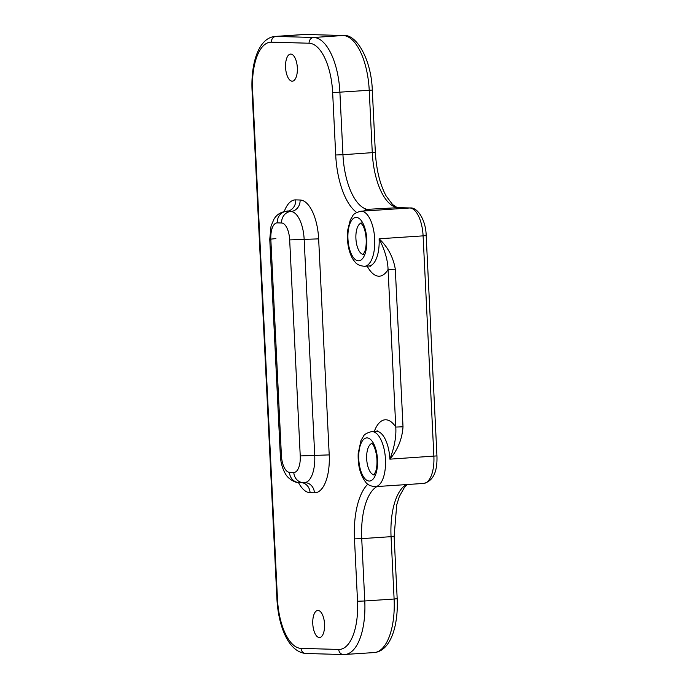 <?xml version="1.0" encoding="UTF-8"?>
<svg xmlns="http://www.w3.org/2000/svg" width="689" height="689" viewBox="0 0 689 689"><rect width="100%" height="100%" fill="white"/><g stroke="black" fill="none" stroke-linecap="round" stroke-linejoin="round"><path stroke-width="1.03" d="M377.486 430.866L376.082 431.288A27.594 11.928 86.2 0 1 389.879 459.158C397.777 449.805 402.152 439.022 403.013 426.801L395.77 427.068C396.416 436.456 394.461 447.161 389.879 459.158L436.947 455.894C437.506 471.87 433.105 481.051 423.752 483.42L375.359 486.649A27.594 11.928 -93.8 0 0 385.478 459.451A27.594 11.928 -93.8 0 0 371.681 431.581C366.789 432.959 364.076 434.483 363.551 436.163L361.019 440.426L358.194 453.362C357.746 465.351 360.183 474.867 365.514 481.938C367.323 484.703 370.604 486.279 375.359 486.649A27.594 11.928 -93.8 0 1 374.868 486.658M403.013 426.801L395.305 269.192L388.062 269.451L395.77 427.068A38.463 16.622 -93.8 0 0 374.308 431.4M395.305 269.192C393.264 257.161 387.864 247.032 379.105 238.79C384.815 250.029 387.795 260.244 388.062 269.451A38.463 16.622 -93.8 0 1 367.203 266.109M367.358 210.61L365.79 210.912C369.295 210.369 370.251 209.947 368.649 209.645A5.434 5.271 95.6 0 0 365.575 210.894M367.099 209.353A54.328 23.469 86.2 0 1 342.95 154.724L339.901 92.369A54.328 23.469 -93.8 0 0 313.702 37.482L276.022 36.414L305.356 34.459A5.434 4.892 -88.4 0 1 305.77 34.45L304.392 34.476A54.328 23.469 86.2 0 1 305.356 34.459L343.027 35.518A54.328 23.469 86.2 0 1 369.235 90.414L372.284 152.769A54.328 23.469 -93.8 0 0 398.483 207.656L367.099 209.353A5.434 4.857 102.8 0 0 363.775 211.023M347.945 238.842A21.729 9.388 -93.8 0 0 358.426 260.795A21.729 9.388 -93.8 0 0 366.781 239.376A21.729 9.388 -93.8 0 0 356.299 217.423A21.729 9.388 -93.8 0 0 347.945 238.842M377.512 459.735A21.617 9.345 86.2 0 1 369.192 481.051A21.617 9.345 86.2 0 1 358.771 459.21A21.617 9.345 86.2 0 1 367.082 437.894A21.617 9.345 86.2 0 1 377.512 459.735M318.008 610.411A13.582 5.865 86.2 0 1 324.536 623.855A13.582 5.865 86.2 0 1 319.575 637.523A13.582 5.865 86.2 0 1 312.815 624.363A13.582 5.865 86.2 0 1 317.767 610.42A13.582 5.865 86.2 0 1 318.008 610.411M290.792 54.086A13.582 5.865 86.2 0 1 297.329 67.522A13.582 5.865 86.2 0 1 292.36 81.19A13.582 5.865 86.2 0 1 285.599 68.03A13.582 5.865 86.2 0 1 290.551 54.086A13.582 5.865 86.2 0 1 290.792 54.086M406.295 484.582A54.328 23.469 -93.8 0 0 391.059 536.671L394.134 536.335L396.726 504.882L399.284 496.631L404.529 487.209L407.388 484.513M394.108 599.025L397.183 598.698C398.449 626.034 390.491 651.148 374.179 652.569A54.328 23.469 86.2 0 0 394.108 599.025L364.774 600.98L361.725 538.626L391.059 536.671L394.108 599.025M304.392 34.476L275.057 36.431A54.328 23.469 -93.8 0 1 276.022 36.414A5.434 4.892 91.6 0 0 271.397 42.167L309.077 43.226A5.434 4.892 91.6 0 1 313.702 37.482L343.027 35.518A5.434 4.892 -88.4 0 1 343.449 35.518L305.77 34.45M309.077 43.226A48.893 21.126 86.2 0 1 332.658 92.627L372.301 90.078C371.276 59.108 356.256 33.821 343.449 35.518M332.658 92.627L335.707 154.982L342.95 154.724L375.35 152.433L372.301 90.078M398.905 207.647L410.205 207.966A5.434 4.892 -88.4 0 0 409.791 207.975L398.483 207.656A5.434 4.892 -88.4 0 1 398.905 207.647L396.227 207.001L392.601 204.547L386.133 195.96C380.009 184.618 376.418 170.114 375.35 152.433M365.738 210.86L365.299 210.92A27.594 11.928 86.2 0 1 365.79 210.912L409.791 207.975A27.594 11.928 86.2 0 1 423.098 235.862L426.172 235.526C425.923 220.187 417.543 207.096 410.205 207.966M370.424 266.221L368.977 265.988A27.594 11.928 86.2 0 0 379.105 238.79L423.098 235.862L433.872 456.221A27.594 11.928 86.2 0 1 423.752 483.42M301.05 648.383A5.434 4.892 -88.4 0 0 305.787 653.482L343.458 654.55A5.434 4.892 -88.4 0 0 343.88 654.541A54.328 23.469 -93.8 0 0 344.844 654.524A54.328 23.469 -93.8 0 0 364.774 600.98L357.531 601.247A48.893 21.126 86.2 0 1 338.73 649.443L301.05 648.383A48.893 21.126 86.2 0 1 277.469 598.982L252.587 90.362A48.893 21.126 86.2 0 1 271.397 42.167M367.831 484.178A59.762 25.82 -93.8 0 0 354.482 538.884L361.725 538.626A54.328 23.469 86.2 0 1 376.961 486.546M335.707 154.982A59.762 25.82 -93.8 0 0 356.687 212.445M275.057 36.431C258.745 37.852 250.779 62.966 252.053 90.302L252.587 90.362M252.053 90.302L276.926 598.922L277.469 598.982M374.179 652.569L343.458 654.55A5.434 4.892 -88.4 0 1 338.73 649.443M354.482 538.884L357.531 601.247M361.389 211.204A27.594 11.928 -93.8 0 0 360.898 211.213C356.092 212.513 353.354 214.081 352.682 215.907L350.288 219.963L347.644 230.359C346.3 243.751 349.969 256.454 354.749 261.587C356.514 264.326 359.796 265.894 364.576 266.29A27.594 11.928 -93.8 0 0 374.67 238.523A27.594 11.928 -93.8 0 0 361.389 211.204M364.085 266.298A27.594 11.928 -93.8 0 0 364.576 266.29L368.977 265.988M363.292 254.465A15.752 6.804 86.2 0 1 355.912 238.558A15.752 6.804 86.2 0 1 361.2 223.107M374.075 474.824A15.752 6.804 86.2 0 1 366.72 459.563A15.752 6.804 86.2 0 1 371.982 443.466M304.598 482.61L304.943 482.601A10.869 9.792 -88.4 0 1 314.417 492.807A38.463 16.622 -93.8 0 0 329.213 454.895L318.645 238.868A38.463 16.622 -93.8 0 0 300.094 200.008A10.869 9.792 -88.4 0 1 290.853 211.506A10.869 9.792 91.6 0 0 281.603 222.995A16.734 7.226 86.2 0 1 289.673 239.901L300.24 455.929A16.734 7.226 86.2 0 1 293.798 472.43A10.869 9.792 91.6 0 0 303.272 482.636L304.598 482.61A27.594 11.928 -93.8 0 0 314.727 455.412L304.159 239.384A27.594 11.928 -93.8 0 0 290.853 211.506L286.512 211.377A27.594 11.928 -93.8 0 0 286.03 211.385L287.425 210.972M329.213 454.895L300.24 455.929M318.645 238.868L289.673 239.901M300.094 200.008L295.762 199.879A10.869 9.792 -88.4 0 1 286.512 211.377A10.869 9.792 -88.4 0 0 277.271 222.874L281.603 222.995M295.762 199.879A38.463 16.622 -93.8 0 0 284.204 211.635M298.432 482.489A38.463 16.622 -93.8 0 0 310.084 492.687A10.869 9.792 91.6 0 0 301.791 482.593M310.084 492.687L314.417 492.807M293.798 472.43L289.466 472.301A10.869 9.792 91.6 0 0 298.94 482.515L303.272 482.636M289.466 472.301A16.734 7.226 86.2 0 1 281.396 455.403L280.32 455.274C280.656 462.181 282.283 468.236 285.212 473.446C288.286 479.665 296.83 483.334 298.94 482.515M281.396 455.403L270.837 239.376L269.761 239.255L275.901 238.583M270.837 239.376A16.734 7.226 86.2 0 1 277.271 222.874M394.134 536.335L397.183 598.698M426.172 235.526L436.947 455.894M305.787 653.482C287.976 651.949 278.261 625.044 276.926 598.922M365.299 210.92L360.898 211.213M376.082 431.288L371.681 431.581M361.691 223.029L360.958 222.917L363.163 225.983C364.739 229.204 365.738 233.39 366.143 238.54C366.419 243.717 365.98 247.997 364.843 251.39L363.077 254.672M374.566 474.833L373.86 475.04L375.669 471.595C376.797 468.132 377.21 463.809 376.9 458.624C375.781 447.488 372.534 443.802 372.275 443.759L371.741 443.285M300.611 482.481L301.532 482.584M286.03 211.385C280.845 211.954 276.84 214.503 274.024 219.042L271.035 226.07L269.761 239.255L280.32 455.274"/></g></svg>

